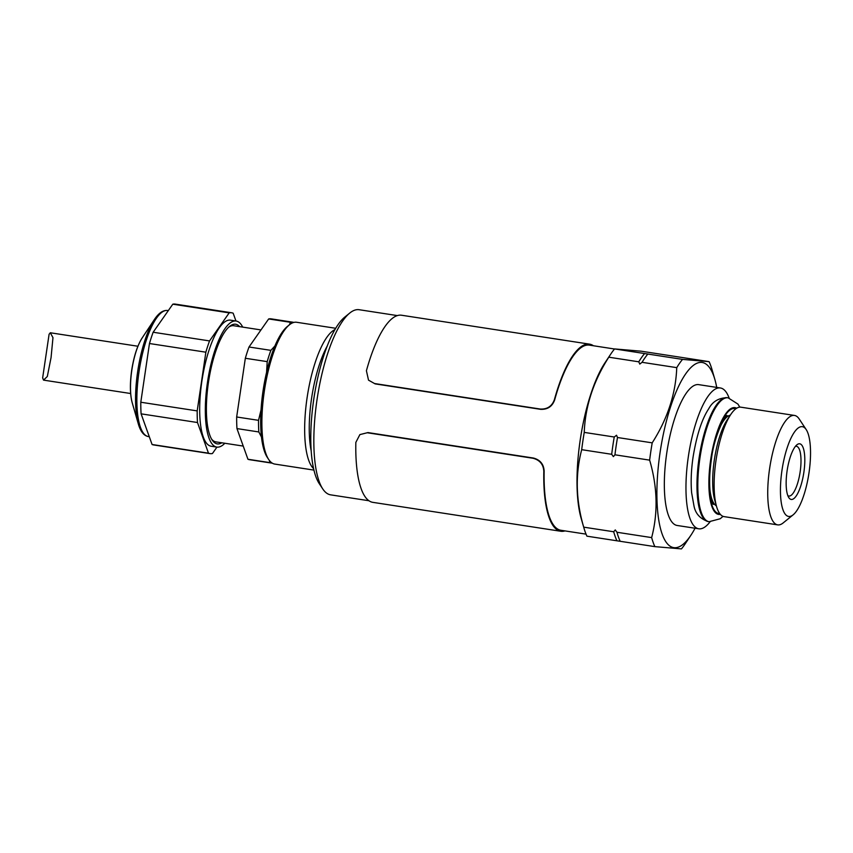 <?xml version="1.0" encoding="UTF-8"?>
<svg xmlns="http://www.w3.org/2000/svg" width="853" height="853" viewBox="0 0 853 853"><rect width="100%" height="100%" fill="white"/><g stroke="black" fill="none" stroke-linecap="round" stroke-linejoin="round"><path stroke-width="1.28" d="M682.539 359.39L614.576 348.93L641.136 351.191L674.392 356.309L709.088 361.651L682.539 359.39A104.62 31.22 98.7 0 0 676.749 367.643C675.768 393.681 667.59 418.748 652.204 442.846A104.62 31.22 98.7 0 0 650.818 451.482A104.62 31.22 98.7 0 0 649.645 460.14C657.471 486.924 658.143 512.738 651.649 537.603L616.954 532.261A104.62 31.22 98.7 0 0 617.209 533.157A104.62 31.22 98.7 0 0 620.184 541.292L654.88 546.634L681.44 548.895A104.62 31.22 98.7 0 0 685.322 543.638L690.941 535.183A93.659 27.946 98.7 0 0 695.056 528.231M616.954 532.261L615.269 529.937L613.702 531.76A104.62 31.22 98.7 0 0 616.932 540.791L620.184 541.292M652.204 442.846L617.497 437.514A104.62 31.22 98.7 0 0 616.111 446.151A104.62 31.22 98.7 0 0 614.949 454.798L649.645 460.14M617.497 437.514L616.527 435.243L614.245 437.013A104.62 31.22 98.7 0 0 612.859 445.65A104.62 31.22 98.7 0 0 611.697 454.297L613.371 456.632L614.949 454.798M646.915 353.856L647.832 354.048A104.62 31.22 98.7 0 0 643.951 359.305A104.62 31.22 98.7 0 0 642.053 362.312L676.749 367.643M644.58 353.547A104.62 31.22 98.7 0 0 638.79 361.811L639.761 364.082L642.053 362.312M397.391 315.599L359.134 309.714A93.659 27.946 98.7 0 0 358.569 309.65A93.659 27.946 98.7 0 0 349.783 313.03A93.659 27.946 98.7 0 0 318.276 391.89A93.659 27.946 98.7 0 0 320.035 483.736A93.659 27.946 98.7 0 0 322.722 488.876A93.659 27.946 98.7 0 0 330.644 494.847L368.901 500.732M335.719 328.288L296.588 322.263A71.737 21.41 98.7 0 0 296.151 322.221A71.737 21.41 98.7 0 0 289.423 324.801A71.737 21.41 98.7 0 0 264.515 389.917A71.737 21.41 98.7 0 0 268.695 459.5A71.737 21.41 98.7 0 0 274.773 464.075L313.904 470.099M787.831 495.625A25.153 7.506 98.7 0 0 788.833 496.03A25.153 7.506 98.7 0 0 800.157 471.805A25.153 7.506 98.7 0 0 796.489 446.3A25.153 7.506 98.7 0 0 795.401 446.386M803.867 472.317A28.149 8.402 98.7 0 0 796.947 444.776A28.149 8.402 98.7 0 0 787.095 470.888A28.149 8.402 98.7 0 0 788.822 497.63A28.149 8.402 98.7 0 0 803.867 472.317M781.956 470.451A45.39 13.541 98.7 0 0 793.109 514.86A45.39 13.541 98.7 0 0 809.007 472.754A45.39 13.541 98.7 0 0 806.224 429.624A45.39 13.541 98.7 0 0 781.956 470.451M806.224 429.624L799.186 418.972A55.36 16.516 98.7 0 0 794.495 415.443A55.36 16.516 98.7 0 0 769.587 468.745A55.36 16.516 98.7 0 0 777.669 524.872A55.36 16.516 98.7 0 0 783.193 522.91L793.109 514.86M794.495 415.443L740.905 407.19A55.36 16.516 98.7 0 0 730.722 414.547A55.36 16.516 98.7 0 0 715.987 460.503A55.36 16.516 98.7 0 0 716.563 506.543A55.36 16.516 98.7 0 0 724.069 516.619L777.669 524.872M729.112 398.02A71.236 21.261 98.7 0 0 720.401 387.976L698.788 384.65A71.236 21.261 98.7 0 0 666.726 453.252A71.236 21.261 98.7 0 0 677.122 525.469L698.746 528.796A71.236 21.261 98.7 0 0 710.059 521.833M720.401 387.976A71.236 21.261 98.7 0 0 688.35 456.579A71.236 21.261 98.7 0 0 698.746 528.796M716.723 387.401A93.659 27.946 98.7 0 0 714.889 379.542A93.659 27.946 98.7 0 0 686.921 372.164A93.659 27.946 98.7 0 0 660.051 452.676A93.659 27.946 98.7 0 0 662.408 534.778A93.659 27.946 98.7 0 0 690.941 535.183M651.649 537.603A104.62 31.22 98.7 0 0 654.88 546.634M614.245 437.013L584.241 432.396A104.62 31.22 98.7 0 0 582.866 441.033A104.62 31.22 98.7 0 0 581.693 449.68L611.697 454.297M613.702 531.76L583.697 527.154A104.62 31.22 98.7 0 0 583.953 528.039A104.62 31.22 98.7 0 0 586.928 536.174L616.932 540.791M583.697 527.154C575.871 500.37 575.199 474.545 581.693 449.68M614.576 348.93A104.62 31.22 98.7 0 0 610.695 354.187L605.076 362.642A93.659 27.946 98.7 0 0 580.157 440.393A93.659 27.946 98.7 0 0 581.128 518.283L583.953 528.039M614.523 349.005L589.412 345.134A93.659 27.946 98.7 0 0 554.653 399.95C552.243 406.518 547.541 409.653 540.557 409.323L540.312 409.045C547.285 409.376 551.987 406.252 554.397 399.662A94.651 28.245 -81.3 0 1 589.562 344.154A94.651 28.245 -81.3 0 1 593.443 345.764M589.562 344.154L401.582 315.237A94.651 28.245 -81.3 0 0 366.417 370.746L368.517 380.15L375.139 383.882L540.557 409.323M375.139 383.882L368.517 380.15M367.942 432.578L359.881 434.603L367.942 432.578L533.37 458.029C540.13 459.81 543.724 464.16 544.15 471.069A93.659 27.946 98.7 0 0 550.313 519.168A93.659 27.946 98.7 0 0 560.922 530.278L586.043 534.138M51.063 357.567L52.971 337.66L50.306 332.766L49.09 334.291L42.65 377.9L43.524 380.118L47.32 376.482L51.063 357.567M224.84 443.261A63.762 19.033 -81.3 0 1 216.769 447.089A63.762 19.033 -81.3 0 1 207.46 382.443A63.762 19.033 -81.3 0 1 236.153 321.037A63.762 19.033 -81.3 0 1 242.7 327.115M216.769 447.089L211.128 446.226A63.762 19.033 -81.3 0 1 201.82 381.579A63.762 19.033 -81.3 0 1 230.523 320.174L236.153 321.037M221.823 442.792A60.531 18.062 -81.3 0 1 212.141 440.031A60.531 18.062 -81.3 0 1 208.431 382.528A60.531 18.062 -81.3 0 1 229.628 326.379A60.531 18.062 -81.3 0 1 239.682 326.646M260.975 329.93L233.722 325.729A58.75 17.529 98.7 0 0 228.732 327.157M211.523 439.018A58.75 17.529 98.7 0 0 215.852 441.875L243.233 446.087M268.663 318.947L290.532 322.306A71.236 21.261 -81.3 0 1 292.995 322.221L271.126 318.851A71.236 21.261 98.7 0 0 268.663 318.947L249.012 347L270.881 350.359A71.236 21.261 -81.3 0 0 267.202 361.629L245.333 358.271L236.665 416.978A71.236 21.261 98.7 0 0 236.963 428.59L247.946 459.255L269.815 462.614A71.236 21.261 -81.3 0 0 271.329 463.04L249.471 459.682A71.236 21.261 98.7 0 1 247.946 459.255M292.995 322.221A71.236 21.261 -81.3 0 1 293.858 322.413M272.214 463.115A71.236 21.261 -81.3 0 1 271.329 463.04M249.012 347A71.236 21.261 98.7 0 0 245.333 358.271M236.665 416.978L258.523 420.337A71.236 21.261 -81.3 0 0 258.832 431.959L236.963 428.59M274.954 345.923L270.881 350.359M290.532 322.306L289.274 324.929M269.463 460.556L269.815 462.614M258.832 431.959L261.455 437.013M261.029 409.941L258.523 420.337M267.202 361.629L266.584 372.377M209.987 453.604A71.236 21.261 98.7 0 1 208.473 453.178L152.079 444.498A71.236 21.261 98.7 0 0 153.593 444.935L209.987 453.604A71.236 21.261 98.7 0 0 212.45 453.519L216.939 447.111M197.192 410.901A71.236 21.261 98.7 0 0 197.491 422.523L141.097 413.844A71.236 21.261 98.7 0 1 140.798 402.232L197.192 410.901L205.861 352.193L149.467 343.524A71.236 21.261 98.7 0 1 153.145 332.243L209.539 340.923A71.236 21.261 98.7 0 0 205.861 352.193M235.961 321.005L233.168 313.211A71.236 21.261 98.7 0 0 231.653 312.784A71.236 21.261 98.7 0 0 229.19 312.87L172.796 304.201A71.236 21.261 98.7 0 1 175.26 304.105L231.653 312.784M208.473 453.178L197.491 422.523M209.539 340.923L229.19 312.87M152.079 444.498L141.097 413.844M140.798 402.232L149.467 343.524M153.145 332.243L172.796 304.201M268.695 459.5L267.288 457.368A69.743 20.813 -81.3 0 1 263.225 389.714A69.743 20.813 -81.3 0 1 287.44 326.411L289.423 324.801M374.883 383.594L540.312 409.045M564.963 530.897A94.651 28.245 -81.3 0 1 560.773 531.259A94.651 28.245 -81.3 0 1 543.819 471.314C543.404 464.405 539.81 460.055 533.04 458.264L533.37 458.029M367.622 432.812L533.04 458.264M359.881 434.603L355.84 442.387A94.651 28.245 -81.3 0 0 372.793 502.342L560.773 531.259M584.241 432.396C585.222 406.359 593.4 381.291 608.797 357.194L638.79 361.811M610.695 354.187A104.62 31.22 98.7 0 0 608.797 357.194M671.14 355.829A104.62 31.22 98.7 0 0 671.13 355.808L672.047 356M714.889 379.542L712.074 369.786A104.62 31.22 98.7 0 0 709.088 361.651M322.722 488.876L319.203 483.555A88.68 26.464 -81.3 0 1 314.032 397.53A88.68 26.464 -81.3 0 1 344.825 317.049L349.783 313.03M313.563 468.606A71.737 21.41 -81.3 0 1 307.283 396.496A71.737 21.41 -81.3 0 1 334.952 329.599M719.708 513.57A53.11 15.844 -81.3 0 1 710.954 459.682A53.11 15.844 -81.3 0 1 735.83 408.8M720.337 514.359A54.006 16.111 -81.3 0 1 710.688 459.66A54.006 16.111 -81.3 0 1 736.661 408.235M723.035 516.353L720.209 518.752L709.067 521.716A62.674 18.702 -81.3 0 1 699.918 458.178A62.674 18.702 -81.3 0 1 728.121 397.829L727.278 397.701A62.674 18.702 -81.3 0 0 699.076 458.05A62.674 18.702 -81.3 0 0 708.225 521.588C700.164 518.848 695.408 513.602 693.969 505.85L691.634 492.778C690.695 481.998 691.175 470.078 693.084 457.005C696.698 435.073 701.912 418.994 708.726 408.768C712.554 401.539 718.738 397.85 727.278 397.701M131.81 370.298A39.035 11.654 -81.3 0 1 142.195 337.895C137.354 345.572 133.846 356.362 131.693 370.266C129.816 383.562 129.987 394.406 132.215 402.765A39.035 11.654 -81.3 0 1 131.81 370.298M149.286 436.704L148.294 436.555A63.762 19.033 -81.3 0 1 138.996 371.908A63.762 19.033 -81.3 0 1 167.689 310.503C163.158 309.97 158.711 312.998 154.361 319.576A62.77 18.734 -81.3 0 0 137.664 371.684A62.77 18.734 -81.3 0 0 138.314 423.888L132.215 402.765M315.333 389.778A67.259 20.067 98.7 0 0 312.944 405.314M311.164 450.736A68.133 20.333 -81.3 0 1 327.285 345.934M730.722 414.547L727.236 419.783A48.568 14.49 98.7 0 0 714.313 460.108A48.568 14.49 98.7 0 0 714.825 500.508L716.563 506.543M730.285 415.198A46.083 13.755 98.7 0 0 719.356 428.558M709.941 489.761A46.083 13.755 98.7 0 0 716.349 505.808M713.492 504.4C712.692 504.667 711.562 500.327 710.091 491.371C709.216 482.233 709.632 471.677 711.349 459.692C714.302 434.049 726.553 413.215 727.14 415.667M709.067 521.716L708.225 521.588M739.839 407.148L737.909 404.066L728.121 397.829M137.919 346.243L50.306 332.766M168.308 310.599L167.689 310.503M148.294 436.555C143.816 435.702 140.489 431.479 138.314 423.888M142.195 337.895L154.361 319.576M130.648 393.521L43.524 380.118"/></g></svg>
